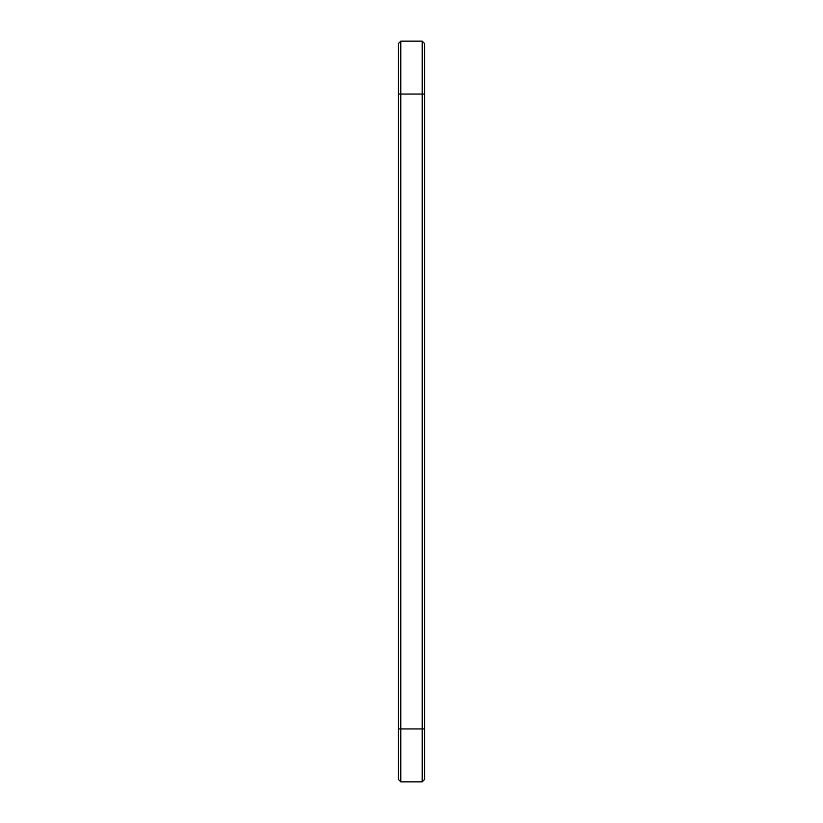 <?xml version="1.0" encoding="UTF-8"?>
<svg xmlns="http://www.w3.org/2000/svg" width="823" height="823" viewBox="0 0 823 823"><rect width="100%" height="100%" fill="white"/><g stroke="black" fill="none" stroke-linecap="round" stroke-linejoin="round"><path stroke-width="1.23" d="M400.811 41.15L400.811 94.059L398.27 94.059L398.27 43.691L400.811 41.15L422.189 41.15L424.73 43.691L424.73 779.309L422.189 781.85L422.189 728.941L424.73 728.941M422.189 41.15L422.189 728.941L400.811 728.941L400.811 781.85L398.27 779.309L398.27 94.059M424.73 94.059L400.811 94.059L400.811 728.941L398.27 728.941M400.811 781.85L422.189 781.85"/></g></svg>
